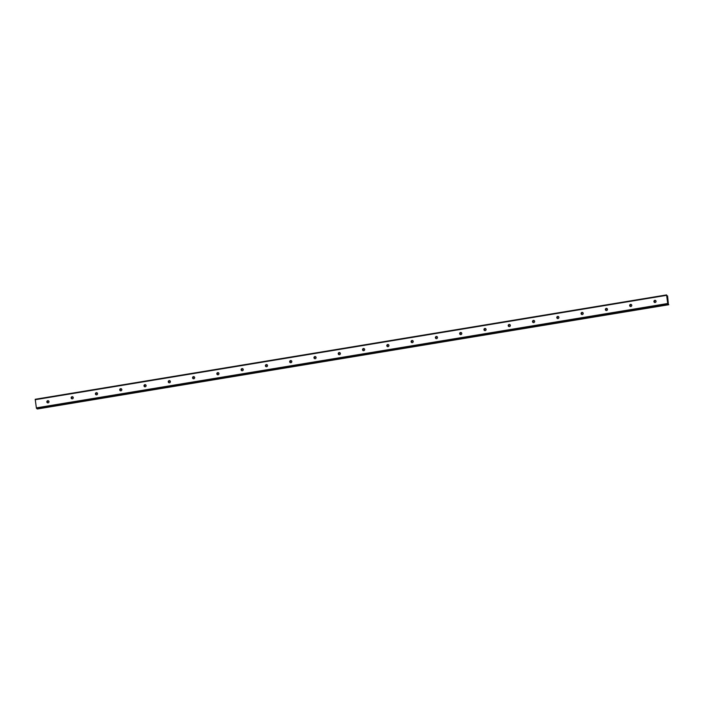 <?xml version="1.0" encoding="UTF-8"?>
<svg xmlns="http://www.w3.org/2000/svg" width="704" height="704" viewBox="0 0 704 704"><rect width="100%" height="100%" fill="white"/><g stroke="black" fill="none" stroke-linecap="round" stroke-linejoin="round"><path stroke-width="1.06" d="M668.298 303.354L668.378 304.418L667.709 303.503L666.565 294.914L667.41 296.718L667.586 295.918L668.298 303.354M655.142 302.5A1.091 1.065 125.6 0 1 653.946 301.189A1.091 1.065 125.6 0 1 655.626 300.546A1.091 1.065 125.6 0 1 655.142 302.5M654.685 302.474A1.091 1.065 125.6 0 1 655.882 300.802M630.863 306.513A1.091 1.065 125.6 0 1 629.666 305.21A1.091 1.065 125.6 0 1 631.338 304.559A1.091 1.065 125.6 0 1 630.863 306.513M630.406 306.486A1.091 1.065 125.6 0 1 631.594 304.823M606.575 310.526A1.091 1.065 125.6 0 1 605.387 309.223A1.091 1.065 125.6 0 1 607.059 308.572A1.091 1.065 125.6 0 1 606.575 310.526M606.118 310.499A1.091 1.065 125.6 0 1 607.314 308.836M582.296 314.538A1.091 1.065 125.6 0 1 581.099 313.236A1.091 1.065 125.6 0 1 582.78 312.585A1.091 1.065 125.6 0 1 582.296 314.538M581.838 314.521A1.091 1.065 125.6 0 1 583.026 312.849M558.008 318.551A1.091 1.065 125.6 0 1 556.82 317.249A1.091 1.065 125.6 0 1 558.492 316.606A1.091 1.065 125.6 0 1 558.008 318.551M557.559 318.534A1.091 1.065 125.6 0 1 558.747 316.862M533.729 322.573A1.091 1.065 125.6 0 1 532.532 321.262A1.091 1.065 125.6 0 1 534.213 320.619A1.091 1.065 125.6 0 1 533.729 322.573M533.271 322.546A1.091 1.065 125.6 0 1 534.468 320.874M509.45 326.586A1.091 1.065 125.6 0 1 508.253 325.274A1.091 1.065 125.6 0 1 509.925 324.632A1.091 1.065 125.6 0 1 509.45 326.586M508.992 326.559A1.091 1.065 125.6 0 1 510.18 324.887M485.162 330.598A1.091 1.065 125.6 0 1 483.974 329.287A1.091 1.065 125.6 0 1 485.646 328.645A1.091 1.065 125.6 0 1 485.162 330.598M484.704 330.572A1.091 1.065 125.6 0 1 485.901 328.909M460.882 334.611A1.091 1.065 125.6 0 1 459.686 333.309A1.091 1.065 125.6 0 1 461.358 332.658A1.091 1.065 125.6 0 1 460.882 334.611M460.425 334.585A1.091 1.065 125.6 0 1 461.613 332.922M436.594 338.624A1.091 1.065 125.6 0 1 435.406 337.322A1.091 1.065 125.6 0 1 437.078 336.67A1.091 1.065 125.6 0 1 436.594 338.624M436.146 338.606A1.091 1.065 125.6 0 1 437.334 336.934M412.315 342.637A1.091 1.065 125.6 0 1 411.118 341.334A1.091 1.065 125.6 0 1 412.799 340.692A1.091 1.065 125.6 0 1 412.315 342.637M411.858 342.619A1.091 1.065 125.6 0 1 413.054 340.947M388.036 346.658A1.091 1.065 125.6 0 1 386.839 345.347A1.091 1.065 125.6 0 1 388.511 344.705A1.091 1.065 125.6 0 1 388.036 346.658M387.578 346.632A1.091 1.065 125.6 0 1 388.766 344.96M363.748 350.671A1.091 1.065 125.6 0 1 362.56 349.36A1.091 1.065 125.6 0 1 364.232 348.718A1.091 1.065 125.6 0 1 363.748 350.671M363.29 350.645A1.091 1.065 125.6 0 1 364.487 348.973M339.469 354.684A1.091 1.065 125.6 0 1 338.272 353.373A1.091 1.065 125.6 0 1 339.944 352.73A1.091 1.065 125.6 0 1 339.469 354.684M339.011 354.658A1.091 1.065 125.6 0 1 340.199 352.994M315.181 358.697A1.091 1.065 125.6 0 1 313.993 357.394A1.091 1.065 125.6 0 1 315.665 356.743A1.091 1.065 125.6 0 1 315.181 358.697M314.732 358.67A1.091 1.065 125.6 0 1 315.92 357.007M290.902 362.71A1.091 1.065 125.6 0 1 289.705 361.407A1.091 1.065 125.6 0 1 291.386 360.756A1.091 1.065 125.6 0 1 290.902 362.71M290.444 362.692A1.091 1.065 125.6 0 1 291.641 361.02M266.622 366.722A1.091 1.065 125.6 0 1 265.426 365.42A1.091 1.065 125.6 0 1 267.098 364.769A1.091 1.065 125.6 0 1 266.622 366.722M266.165 366.705A1.091 1.065 125.6 0 1 267.353 365.033M242.334 370.744A1.091 1.065 125.6 0 1 241.146 369.433A1.091 1.065 125.6 0 1 242.818 368.79A1.091 1.065 125.6 0 1 242.334 370.744M241.877 370.718A1.091 1.065 125.6 0 1 243.074 369.046M218.055 374.757A1.091 1.065 125.6 0 1 216.858 373.446A1.091 1.065 125.6 0 1 218.53 372.803A1.091 1.065 125.6 0 1 218.055 374.757M217.598 374.73A1.091 1.065 125.6 0 1 218.786 373.058M193.767 378.77A1.091 1.065 125.6 0 1 192.579 377.458A1.091 1.065 125.6 0 1 194.251 376.816A1.091 1.065 125.6 0 1 193.767 378.77M193.318 378.743A1.091 1.065 125.6 0 1 194.506 377.08M169.488 382.782A1.091 1.065 125.6 0 1 168.291 381.48A1.091 1.065 125.6 0 1 169.972 380.829A1.091 1.065 125.6 0 1 169.488 382.782M169.03 382.756A1.091 1.065 125.6 0 1 170.227 381.093M145.209 386.795A1.091 1.065 125.6 0 1 144.012 385.493A1.091 1.065 125.6 0 1 145.684 384.842A1.091 1.065 125.6 0 1 145.209 386.795M144.751 386.769A1.091 1.065 125.6 0 1 145.939 385.106M120.921 390.808A1.091 1.065 125.6 0 1 119.733 389.506A1.091 1.065 125.6 0 1 121.405 388.854A1.091 1.065 125.6 0 1 120.921 390.808M120.463 390.79A1.091 1.065 125.6 0 1 121.66 389.118M96.642 394.83A1.091 1.065 125.6 0 1 95.445 393.518A1.091 1.065 125.6 0 1 97.117 392.876A1.091 1.065 125.6 0 1 96.642 394.83M96.184 394.803A1.091 1.065 125.6 0 1 97.372 393.131M72.354 398.842A1.091 1.065 125.6 0 1 71.166 397.531A1.091 1.065 125.6 0 1 72.838 396.889A1.091 1.065 125.6 0 1 72.354 398.842M71.905 398.816A1.091 1.065 125.6 0 1 73.093 397.144M48.074 402.855A1.091 1.065 125.6 0 1 46.878 401.544A1.091 1.065 125.6 0 1 48.558 400.902A1.091 1.065 125.6 0 1 48.074 402.855M47.617 402.829A1.091 1.065 125.6 0 1 48.814 401.166M666.565 294.914L35.218 399.282L36.362 407.871L37.022 408.786L668.369 304.418L37.022 408.786M37.242 408.751L668.791 304.718M667.735 299.675L667.55 298.998M667.542 299.534L667.427 298.839M35.2 399.714L666.547 295.346M36.362 407.871L667.709 303.503M36.52 408.426L667.867 304.058M37.294 408.989L668.65 304.612M37.286 408.954L668.642 304.586"/></g></svg>
